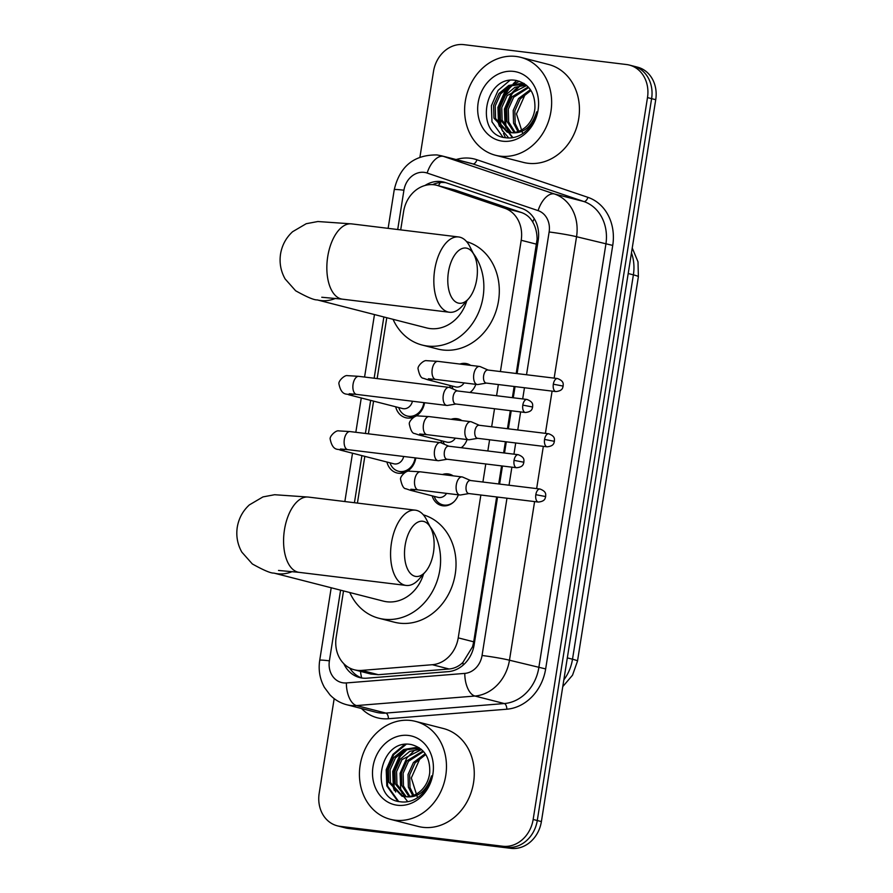 <?xml version="1.0" encoding="UTF-8"?>
<svg xmlns="http://www.w3.org/2000/svg" width="893" height="893" viewBox="0 0 893 893"><rect width="100%" height="100%" fill="white"/><g stroke="black" fill="none" stroke-linecap="round" stroke-linejoin="round"><path stroke-width="1.34" d="M442.403 474.529A16.174 13.763 104.4 0 1 447.985 473.904A16.174 13.763 104.4 0 1 449.48 474.183A16.174 13.763 104.4 0 1 453.164 475.846M458.332 494.811A16.174 13.763 104.4 0 1 442.939 505.806A16.174 13.763 104.4 0 1 441.455 505.527A16.174 13.763 104.4 0 1 432.179 495.849M451.155 419.286A16.174 13.763 104.4 0 1 456.736 418.661A16.174 13.763 104.4 0 1 458.232 418.94A16.174 13.763 104.4 0 1 461.915 420.603M467.084 439.579A16.174 13.763 104.4 0 1 461.324 447.739M459.906 364.054A16.174 13.763 104.4 0 1 465.487 363.429A16.174 13.763 104.4 0 1 466.972 363.708A16.174 13.763 104.4 0 1 470.667 365.371M475.835 384.336A16.174 13.763 104.4 0 1 470.064 392.496M415.803 457.953A17.213 14.645 104.4 0 1 398.535 473.257A17.213 14.645 104.4 0 1 396.95 472.966A17.213 14.645 104.4 0 1 386.926 462.027M424.555 402.721A17.213 14.645 104.4 0 1 407.286 418.024A17.213 14.645 104.4 0 1 405.701 417.723A17.213 14.645 104.4 0 1 395.677 406.784M516.21 373.486L537.095 239.257C537.05 232.66 535.577 226.889 532.674 221.933C530.074 217.379 526.312 214.231 521.378 212.501L455.14 190.064L436.811 185.297A30.34 25.808 -75.6 0 0 434.02 184.773A30.34 25.808 -75.6 0 0 403.603 211.552L400.7 229.881M500.415 371.555L521.199 240.273A30.34 25.808 -75.6 0 0 504.645 208.214L438.407 185.777A30.34 25.808 -75.6 0 0 436.811 185.297M343.515 590.92L336.17 637.267A30.34 25.808 -75.6 0 0 354.331 669.795L370.796 674.014L378.375 674.695L449.079 669.002C454.37 668.5 458.98 666.301 462.909 662.405L472.564 646.711L473.703 641.821L496.653 496.954M498.707 483.961L501.576 465.9M503.63 452.907L505.405 441.711M507.458 428.718L510.316 410.657M512.381 397.675L514.145 386.479M354.331 669.795A30.34 25.808 -75.6 0 0 361.643 670.409L432.346 664.716A30.34 25.808 -75.6 0 0 458.232 637.859L480.858 495.023M482.912 482.03L485.77 463.969M487.835 450.976L489.598 439.78M491.663 426.787L494.521 408.726M496.575 395.744L498.35 384.548M386.781 317.718L377.147 378.587M373.575 401.124L368.396 433.819M364.824 456.368L357.423 503.083M450.652 387.975A16.174 13.763 104.4 0 1 449.681 385.374M441.912 443.207A16.174 13.763 104.4 0 1 440.93 440.606M419.956 157.023L433.507 71.418A30.34 25.808 104.4 0 1 463.925 44.65L626.551 64.542A30.34 25.808 104.4 0 1 629.342 65.066A30.34 25.808 104.4 0 1 647.492 97.594L533.154 819.473A30.34 25.808 104.4 0 1 502.737 846.24L340.121 826.349L344.24 827.409A30.34 25.808 104.4 0 1 341.45 826.885A30.34 25.808 104.4 0 0 344.24 827.409L506.856 847.301L348.348 828.458A30.34 25.808 104.4 0 1 345.569 827.934L337.331 825.824A30.34 25.808 104.4 0 1 319.181 793.297L334.172 698.627M533.154 819.473L537.273 820.522A30.34 25.808 104.4 0 1 506.856 847.301A30.34 25.808 104.4 0 0 537.273 820.522L651.611 98.643L537.273 820.522L541.392 821.582A30.34 25.808 104.4 0 1 510.975 848.35L348.348 828.458M629.342 65.066L633.461 66.115A30.34 25.808 104.4 0 1 651.611 98.643A30.34 25.808 104.4 0 0 633.461 66.115L637.58 67.176A30.34 25.808 104.4 0 1 655.73 99.703L541.392 821.582M517.103 373.598L538.2 240.407A30.34 25.808 -75.6 0 0 521.646 208.359L445.462 182.552A30.34 25.808 -75.6 0 0 443.866 182.083A30.34 25.808 -75.6 0 0 441.075 181.558A30.34 25.808 -75.6 0 0 424.945 185.51M432.558 184.65A30.34 25.808 104.4 0 1 445.194 182.607A30.34 25.808 104.4 0 1 445.931 182.708M340.121 826.349A30.34 25.808 104.4 0 1 337.331 825.824M343.838 663.722A30.34 25.808 -75.6 0 0 359.645 677.564A30.34 25.808 -75.6 0 0 366.967 678.178L448.275 671.636A30.34 25.808 -75.6 0 0 474.15 644.768L497.546 497.066M499.611 484.073L502.469 466.012M504.523 453.019L506.298 441.823M508.351 428.83L511.22 410.769M513.274 397.776L515.049 386.591M361.732 677.988A30.34 25.808 104.4 0 1 349.71 668.031M500.225 156.152A50.555 43.02 104.4 0 1 495.582 155.282A50.555 43.02 104.4 0 1 465.833 98.342A50.555 43.02 104.4 0 1 516.02 56.449A50.555 43.02 104.4 0 1 520.675 57.319A50.555 43.02 104.4 0 1 550.423 114.271A50.555 43.02 104.4 0 1 500.225 156.152M520.675 57.319L548.469 64.441A50.555 43.02 104.4 0 1 578.217 121.392A50.555 43.02 104.4 0 1 528.031 163.274A50.555 43.02 104.4 0 1 523.376 162.403L495.582 155.282M523.901 132.834C530.487 127.599 534.751 120.6 536.693 111.837C531.726 127.063 523.175 134.006 511.053 132.677A25.283 21.51 104.4 0 0 534.896 108.466C535.42 93.352 529.303 84.042 516.534 80.526C483.861 73.84 474.183 135.144 505.326 137.689C511.845 138.683 518.04 137.064 523.901 132.834M513.654 71.407A35.396 30.116 104.4 0 1 538.088 109.962A35.396 30.116 104.4 0 1 502.603 141.194A35.396 30.116 104.4 0 1 478.168 102.639A35.396 30.116 104.4 0 1 513.654 71.407M523.811 84.243L510.428 85.862L500.605 93.888L495.224 105.865L495.57 118.535L508.005 132.343M526.423 85.226L520.563 83.551L508.798 85.438L498.975 93.464L493.583 105.441L493.941 118.122L507.191 132.153L511.053 132.677M526.714 85.482L507.146 95.562L501.754 107.54L502.112 120.209L511.421 132.689M526.2 85.125L514.87 87.335L505.505 95.138L500.125 107.115L500.471 119.796L510.55 132.655M528.745 87.525L513.676 97.237L508.296 109.214L508.642 121.883L515.082 132.365M528.209 86.934L512.046 96.812L506.666 108.79L507.012 121.47L514.145 132.51M530.967 90.483L520.217 98.911L514.837 110.888L515.183 123.558L518.956 131.226M530.409 89.657L518.587 98.487L513.196 110.464L513.542 123.145L517.973 131.595M522.751 133.738L516.478 113.924L525.553 93.564M523.8 83.317L522.572 83.909M522.405 83.998L519.626 85.639M517.136 87.458L511.176 93.709L504.456 109.013L505.047 125.21L506.007 128.045M507.057 130.389L512.426 137.723M510.606 85.784L504.634 92.035L497.914 107.339L498.506 123.535L499.477 126.371M509.814 80.403L498.093 90.36L491.384 105.664L491.976 121.861L502.915 137.142M524.336 83.663L523.398 84.121M523.343 84.143L521.278 85.315M519.358 86.588L511.99 93.921L505.271 109.225L505.862 125.422L507.414 129.63M508.229 131.293L508.921 132.499M508.988 132.622L512.939 137.634M519.447 81.274L514.736 83.641M512.828 84.913L505.449 92.247L498.74 107.551L499.332 123.747L500.873 127.956M501.699 129.619L508.753 137.991M395.052 820.198A50.555 43.02 104.4 0 1 390.408 819.327A50.555 43.02 104.4 0 1 360.649 762.388A50.555 43.02 104.4 0 1 410.847 720.495A50.555 43.02 104.4 0 1 415.502 721.377A50.555 43.02 104.4 0 1 445.25 778.316A50.555 43.02 104.4 0 1 395.052 820.198M415.502 721.377L443.296 728.487A50.555 43.02 104.4 0 1 473.044 785.438A50.555 43.02 104.4 0 1 422.847 827.32A50.555 43.02 104.4 0 1 418.203 826.449L390.408 819.327M418.728 796.891C425.314 791.644 429.578 784.646 431.509 775.894C426.553 791.109 418.002 798.052 405.88 796.723A25.283 21.51 104.4 0 0 429.723 772.512C430.247 757.409 424.13 748.088 411.36 744.572C378.688 737.886 368.999 799.19 400.153 801.735C406.672 802.729 412.867 801.11 418.728 796.891M408.481 735.452A35.396 30.116 104.4 0 1 432.904 774.019A35.396 30.116 104.4 0 1 397.43 805.252A35.396 30.116 104.4 0 1 372.995 766.685A35.396 30.116 104.4 0 1 408.481 735.452M418.638 748.289L405.255 749.908L395.432 757.934L390.051 769.911L390.397 782.581L402.832 796.389M421.239 749.272L415.39 747.597L403.625 749.495L393.802 757.521L388.41 769.487L388.756 782.168L402.006 796.21L405.88 796.723M421.541 749.54L401.973 759.608L396.581 771.585L396.927 784.255L406.248 796.735M421.027 749.182L409.697 751.381L400.332 759.195L394.952 771.161L395.298 783.842L405.366 796.712M423.572 751.571L408.503 761.283L403.123 773.26L403.469 785.929L409.909 796.411M423.025 750.98L406.873 760.869L401.482 772.836L401.839 785.516L408.972 796.556M425.794 754.529L415.044 762.957L409.653 774.934L410.01 787.604L413.783 795.283M425.235 753.703L413.414 762.544L408.023 774.51L408.369 787.191L412.789 795.652M417.578 797.784L411.305 777.97L420.38 757.61M405.433 749.83L399.461 756.081L392.741 771.385L393.333 787.581L394.304 790.417M404.629 744.461L392.92 754.406L386.211 769.71L386.803 785.907L397.742 801.188M419.163 747.709L418.225 748.167M418.17 748.2L416.105 749.361M414.185 750.633L406.817 757.967L400.097 773.271L400.689 789.468L402.241 793.676M403.056 795.339L403.748 796.556M403.815 796.668L407.766 801.691M407.654 748.959L400.276 756.293L393.556 771.597L394.159 787.793L395.699 792.002M406.215 744.293L393.735 754.618L387.026 769.922L387.618 786.119L398.579 801.412M448.431 272.03A27.806 14.522 97 0 0 452.829 299.188A27.806 14.522 97 0 0 468.747 298.552A27.806 14.522 97 0 0 476.739 279.286A27.806 14.522 97 0 0 474.083 254.918A27.806 14.522 97 0 0 459.761 249.75A27.806 14.522 97 0 0 448.431 272.03M468.747 298.552L462.429 305.83A37.919 19.802 -83 0 1 449.425 312.249A37.919 19.802 -83 0 1 434.724 269.664A37.919 19.802 -83 0 1 458.634 236.969A37.919 19.802 -83 0 1 469.707 246.323L474.083 254.918M321.781 297.257L342.432 299.166A37.919 19.802 97 0 1 327.731 256.581A37.919 19.802 97 0 1 351.641 223.886L317.875 221.52L306.232 223.708L292.603 231.711C286.05 237.761 282.032 245.195 280.547 254.014C279.241 262.855 280.759 271.171 285.124 278.94L295.616 290.761C306.913 297.068 314.102 300.115 317.16 299.892L426.586 327.91A37.919 32.26 -75.6 0 0 430.069 328.568A37.919 32.26 -75.6 0 0 466.805 300.785M473.312 253.4A55.612 47.318 104.4 0 1 477.096 315.675A55.612 47.318 104.4 0 1 427.312 346.015A55.612 47.318 104.4 0 1 422.199 345.055A55.612 47.318 104.4 0 1 393.054 319.326M466.615 241.635A55.612 47.318 104.4 0 1 497.792 304.725A55.612 47.318 104.4 0 1 442.749 349.978A55.612 47.318 104.4 0 1 437.637 349.007L422.199 345.055M405.154 545.221A27.806 14.522 97 0 0 409.552 572.38A27.806 14.522 97 0 0 425.47 571.754A27.806 14.522 97 0 0 433.473 552.477A27.806 14.522 97 0 0 430.817 528.109A27.806 14.522 97 0 0 416.484 522.952A27.806 14.522 97 0 0 405.154 545.221M425.47 571.754L419.152 579.032A37.919 19.802 -83 0 1 406.148 585.44A37.919 19.802 -83 0 1 391.458 542.866A37.919 19.802 -83 0 1 415.357 510.171A37.919 19.802 -83 0 1 426.43 519.525L430.817 528.109M278.516 570.448L299.166 572.357A37.919 19.802 97 0 1 284.465 529.772A37.919 19.802 97 0 1 308.364 497.077L274.597 494.722L262.966 496.91L249.337 504.913C242.784 510.952 238.766 518.386 237.27 527.205C235.964 536.057 237.493 544.362 241.847 552.142L252.339 563.963C263.647 570.27 270.825 573.306 273.883 573.083L383.32 601.112A37.919 32.26 -75.6 0 0 386.803 601.77A37.919 32.26 -75.6 0 0 423.539 573.987M430.046 526.602A55.612 47.318 104.4 0 1 433.831 588.878A55.612 47.318 104.4 0 1 384.035 619.217A55.612 47.318 104.4 0 1 378.922 618.257A55.612 47.318 104.4 0 1 349.788 592.528M423.349 514.837A55.612 47.318 104.4 0 1 454.515 577.916A55.612 47.318 104.4 0 1 399.484 623.169A55.612 47.318 104.4 0 1 394.371 622.209L378.922 618.257M398.736 407.576A15.17 12.904 -75.6 0 0 407.241 416.015A15.17 12.904 -75.6 0 0 408.626 416.272A15.17 12.904 -75.6 0 0 423.874 402.643M349.219 393.746L356.597 394.405A9.097 4.755 97 0 1 352.992 384.76A9.097 4.755 97 0 1 353.07 384.191A9.097 4.755 97 0 1 358.807 376.344L347.399 375.64C344.676 374.803 338 381.177 338.96 384.001C341.572 396.715 347.701 393.277 348.616 394.739L402.564 408.548A9.097 7.747 -75.6 0 0 403.402 408.704A9.097 7.747 -75.6 0 0 412.421 401.236M457.54 390.967L449.726 387.573A9.097 4.755 97 0 0 449.335 387.439A9.097 4.755 97 0 0 449.023 387.372A9.097 4.755 97 0 0 443.285 395.219A9.097 4.755 97 0 0 446.5 405.377A9.097 4.755 97 0 0 446.813 405.444A9.097 4.755 97 0 0 447.549 405.422L455.943 404.016M457.506 390.978A6.575 3.438 97 0 0 457.272 390.933A6.575 3.438 97 0 0 453.131 396.604A6.575 3.438 97 0 0 455.452 403.937A6.575 3.438 97 0 0 455.676 403.982L525.352 412.499C532.719 411.695 532.072 408.213 532.641 407.007L522.807 405.121A6.575 3.438 97 0 0 525.352 412.499M389.995 462.808A15.17 12.904 -75.6 0 0 398.49 471.247A15.17 12.904 -75.6 0 0 399.885 471.515A15.17 12.904 -75.6 0 0 415.122 457.875M340.467 448.989L347.846 449.648A9.097 4.755 97 0 1 344.24 439.992A9.097 4.755 97 0 1 344.318 439.423A9.097 4.755 97 0 1 350.056 431.576L338.659 430.884C335.935 430.046 329.249 436.409 330.209 439.233C332.821 451.958 338.96 448.52 339.876 449.972L393.813 463.791A9.097 7.747 -75.6 0 0 394.65 463.947A9.097 7.747 -75.6 0 0 403.669 456.479M448.788 446.199L440.986 442.805A9.097 4.755 97 0 0 440.584 442.671A9.097 4.755 97 0 0 440.271 442.615A9.097 4.755 97 0 0 434.534 450.463A9.097 4.755 97 0 0 437.749 460.621A9.097 4.755 97 0 0 438.061 460.676A9.097 4.755 97 0 0 438.798 460.665L447.192 459.248M448.755 446.21A6.575 3.438 97 0 0 448.52 446.165A6.575 3.438 97 0 0 444.379 451.836A6.575 3.438 97 0 0 446.701 459.169A6.575 3.438 97 0 0 446.924 459.214L516.601 467.742C523.968 466.939 523.32 463.445 523.89 462.239L514.055 460.353A6.575 3.438 97 0 0 516.601 467.742M468.155 365.058A15.17 12.904 -75.6 0 0 467.753 364.947A15.17 12.904 -75.6 0 0 466.358 364.69A15.17 12.904 -75.6 0 0 464.516 364.612M451.735 385.899A15.17 12.904 -75.6 0 0 453.22 389.091M432.804 379.101A9.097 7.747 -75.6 0 1 428.595 379.916A9.097 7.747 -75.6 0 1 427.758 379.759L455.553 386.881A9.097 7.747 -75.6 0 0 456.39 387.037A9.097 7.747 -75.6 0 0 464.081 382.896M488.058 370.037L480.255 366.643A9.097 4.755 97 0 0 479.865 366.51A9.097 4.755 97 0 0 479.541 366.454A9.097 4.755 97 0 0 473.803 374.301A9.097 4.755 97 0 0 477.018 384.459A9.097 4.755 97 0 0 477.331 384.526A9.097 4.755 97 0 0 478.068 384.503L486.462 383.086M488.024 370.048A6.575 3.438 97 0 0 487.801 370.015A6.575 3.438 97 0 0 483.649 375.674A6.575 3.438 97 0 0 485.971 383.019A6.575 3.438 97 0 0 486.205 383.064L555.87 391.58C563.237 390.777 562.59 387.283 563.159 386.089L553.325 384.202A6.575 3.438 97 0 0 555.87 391.58M469.908 392.474A15.17 12.904 -75.6 0 0 471.649 391.101M459.404 420.302A15.17 12.904 -75.6 0 0 459.002 420.19A15.17 12.904 -75.6 0 0 457.607 419.922A15.17 12.904 -75.6 0 0 455.765 419.855M442.984 441.131A15.17 12.904 -75.6 0 0 444.48 444.323M424.063 434.333A9.097 7.747 -75.6 0 1 419.844 435.159A9.097 7.747 -75.6 0 1 419.007 434.991L446.801 442.113A9.097 7.747 -75.6 0 0 447.639 442.269A9.097 7.747 -75.6 0 0 455.33 438.139M479.307 425.28L471.504 421.887A9.097 4.755 97 0 0 471.113 421.753A9.097 4.755 97 0 0 470.801 421.697A9.097 4.755 97 0 0 465.063 429.533A9.097 4.755 97 0 0 468.267 439.702A9.097 4.755 97 0 0 468.591 439.758A9.097 4.755 97 0 0 469.316 439.736L477.71 438.329M479.273 425.291A6.575 3.438 97 0 0 479.05 425.247A6.575 3.438 97 0 0 474.909 430.917A6.575 3.438 97 0 0 477.219 438.251A6.575 3.438 97 0 0 477.454 438.296L547.119 446.813C554.497 446.009 553.85 442.526 554.408 441.321L544.574 439.434A6.575 3.438 97 0 0 547.119 446.813M461.156 447.717A15.17 12.904 -75.6 0 0 462.909 446.333M450.652 475.534A15.17 12.904 -75.6 0 0 450.251 475.422A15.17 12.904 -75.6 0 0 448.866 475.165A15.17 12.904 -75.6 0 0 447.025 475.087M434.232 496.374A15.17 12.904 -75.6 0 0 442.727 504.813A15.17 12.904 -75.6 0 0 444.122 505.081A15.17 12.904 -75.6 0 0 454.157 501.576M415.312 489.576A9.097 7.747 -75.6 0 1 411.104 490.391A9.097 7.747 -75.6 0 1 410.267 490.235L438.061 497.356A9.097 7.747 -75.6 0 0 438.898 497.513A9.097 7.747 -75.6 0 0 446.578 493.371M470.566 480.512L462.753 477.119A9.097 4.755 97 0 0 462.362 476.985A9.097 4.755 97 0 0 462.049 476.929A9.097 4.755 97 0 0 456.312 484.776A9.097 4.755 97 0 0 459.515 494.934A9.097 4.755 97 0 0 459.839 495.001A9.097 4.755 97 0 0 460.576 494.979L468.97 493.561M470.533 480.523A6.575 3.438 97 0 0 470.298 480.49A6.575 3.438 97 0 0 466.157 486.149A6.575 3.438 97 0 0 468.479 493.494A6.575 3.438 97 0 0 468.702 493.539L538.379 502.056C545.746 501.252 545.098 497.758 545.668 496.564L535.822 494.677A6.575 3.438 97 0 0 538.379 502.056M455.14 190.064L438.407 185.777M361.665 677.966A30.34 15.304 -94.6 0 1 360.471 671.369M538.345 239.413A30.34 1.753 -171 0 0 537.095 239.257M532.674 221.933A30.34 15.907 -71.3 0 1 534.26 218.718M473.759 646.856A30.34 1.753 -171 0 0 472.564 646.711M438.452 185.722A30.34 15.907 -71.3 0 1 440.361 182.54M463.255 665.028A30.34 15.304 -94.6 0 1 462.909 662.405M521.378 212.501L504.645 208.214M536.682 244.236L521.199 240.273M473.703 641.821L458.232 637.859M449.079 669.002L432.346 664.716M378.375 674.695L361.643 670.409M577.503 661.088A35.396 2.043 -171 0 0 572.502 659.213L633.383 274.854A35.396 2.043 9 0 1 638.372 276.718L577.503 661.088L572.525 675.186L562.769 686.617M563.84 679.863A40.442 34.414 -75.6 0 0 572.502 659.213L567.323 657.884M628.192 273.526L633.383 274.854A40.442 34.414 -75.6 0 0 631.463 252.909M655.73 99.703L647.492 97.594M510.975 848.35L502.737 846.24M526.524 374.747L549.128 231.99A20.226 17.201 -75.6 0 0 538.099 210.625L427.133 173.041A20.226 17.201 -75.6 0 0 424.208 172.371A20.226 17.201 -75.6 0 0 403.926 190.22L397.709 229.523M427.133 173.041A20.226 10.604 -71.3 0 1 443.508 156.398A40.442 34.414 104.4 0 0 441.376 155.773L436.956 154.936C414.028 154.712 399.785 166.299 394.248 189.696A20.226 1.161 9 0 1 403.926 190.22M340.59 590.161L329.394 660.831A20.226 17.201 -75.6 0 0 343.347 682.866A20.226 17.201 -75.6 0 0 346.372 682.933L464.795 673.4A20.226 17.201 -75.6 0 0 482.053 655.495L506.967 498.216M534.594 501.587L509.468 660.217A40.442 34.414 104.4 0 1 474.953 696.038L356.53 705.57A40.442 34.414 104.4 0 1 350.491 705.448A40.442 34.414 104.4 0 1 346.774 704.744L376.109 712.268A40.442 34.414 -75.6 0 0 379.826 712.96A40.442 34.414 -75.6 0 0 385.865 713.083L504.299 703.55A40.442 34.414 -75.6 0 0 538.803 667.741L605.878 244.236A40.442 34.414 -75.6 0 0 583.81 201.505L472.855 163.91A40.442 34.414 -75.6 0 0 470.723 163.285L441.376 155.773M456.111 159.546A45.498 38.712 104.4 0 1 470.365 158.251A45.498 38.712 104.4 0 1 476.94 159.758L587.907 197.342A45.498 38.712 104.4 0 1 612.732 245.419L545.656 668.924A45.498 38.712 104.4 0 1 506.833 709.209L388.41 718.742A5.057 2.545 85.4 0 0 385.865 713.083L356.53 705.57A20.226 10.203 -94.6 0 1 346.372 682.933M388.41 718.742A45.498 38.712 104.4 0 1 361.498 708.517M476.94 159.758A5.057 2.657 108.7 0 1 472.855 163.91L443.508 156.398L554.475 193.982L583.81 201.505A5.057 2.657 108.7 0 0 587.907 197.342M538.099 210.625A20.226 10.604 -71.3 0 1 554.475 193.982A40.442 34.414 104.4 0 1 576.543 236.723L612.732 245.419M464.795 673.4A20.226 10.203 -94.6 0 0 474.953 696.038L504.299 703.55A5.057 2.545 85.4 0 1 506.833 709.209M482.053 655.495A20.226 1.161 9 0 1 509.468 660.217L545.656 668.924M549.128 231.99A20.226 1.161 9 0 1 576.543 236.723L554.151 378.13M552.086 391.112L545.4 433.362M543.335 446.355L536.648 488.605M383.856 316.97L374.156 378.219M370.651 400.377L365.404 433.462M361.899 455.609L354.432 502.714M509.021 485.223L511.879 467.162M513.944 454.169L515.707 442.973M517.773 429.979L520.63 411.919M522.684 398.937L524.459 387.741M331.203 587.761L319.716 660.307A20.226 1.161 9 0 1 329.394 660.831M505.594 137.734A41.458 35.273 104.4 0 1 503.485 133.403M502.692 131.327A41.458 35.273 104.4 0 1 502.246 129.987M501.933 128.949A41.458 35.273 104.4 0 1 500.303 119.16M504.846 96.064A41.458 35.273 104.4 0 1 510.963 86.364M513.118 83.942A41.458 35.273 104.4 0 1 516.757 80.571M317.16 299.892A37.919 32.26 -75.6 0 0 320.643 300.539A37.919 32.26 -75.6 0 0 335.578 298.362M273.883 573.083A37.919 32.26 -75.6 0 0 277.377 573.741A37.919 32.26 -75.6 0 0 292.312 571.565M532.641 407.007C532.462 405.355 534.137 402.241 526.948 399.45A6.575 3.438 97 0 0 522.807 405.121M348.616 394.739A9.097 7.747 -75.6 0 0 349.453 394.896A9.097 7.747 -75.6 0 0 353.673 394.07M523.89 462.239C523.711 460.598 525.385 457.473 518.197 454.693A6.575 3.438 97 0 0 514.055 460.353M339.876 449.972A9.097 7.747 -75.6 0 0 340.713 450.128A9.097 7.747 -75.6 0 0 344.921 449.313M563.159 386.089C562.981 384.436 564.655 381.311 557.466 378.532A6.575 3.438 97 0 0 553.325 384.202M427.758 379.759L423.416 378.286C421.183 378.286 419.409 375.194 418.103 369.021C417.131 366.197 423.818 359.834 426.541 360.672L437.95 361.364A9.097 4.755 97 0 0 432.212 369.211A9.097 4.755 97 0 0 432.134 369.78A9.097 4.755 97 0 0 435.739 379.436L477.331 384.526M554.408 441.321C554.229 439.68 555.915 436.554 548.715 433.764A6.575 3.438 97 0 0 544.574 439.434M419.007 434.991L414.665 433.529C412.432 433.518 410.657 430.437 409.351 424.264C408.38 421.429 415.066 415.066 417.79 415.904L429.198 416.607A9.097 4.755 97 0 0 423.461 424.454A9.097 4.755 97 0 0 423.382 425.012A9.097 4.755 97 0 0 426.988 434.668L468.591 439.758M545.668 496.564C545.478 494.912 547.163 491.786 539.975 489.007A6.575 3.438 97 0 0 535.822 494.677M410.267 490.235L405.924 488.761C403.681 488.761 401.906 485.669 400.6 479.496C399.64 476.672 406.315 470.31 409.05 471.147L420.447 471.839A9.097 4.755 97 0 0 414.709 479.686A9.097 4.755 97 0 0 414.631 480.255A9.097 4.755 97 0 0 418.237 489.911L459.839 495.001M638.372 276.718L638.004 261.839L632.244 247.975M319.716 660.307C318.243 669.996 319.817 679.037 324.427 687.42L329.952 694.854C334.652 699.744 340.266 703.037 346.774 704.744M394.248 189.696L388.131 228.351M374.468 314.57L364.578 377.047M361.263 397.977L355.827 432.29M352.512 453.209L344.854 501.542M342.432 299.166L449.425 312.249M351.641 223.886L458.634 236.969M299.166 572.357L406.148 585.44M308.364 497.077L415.357 510.171M407.241 416.015L412.912 417.466M356.597 394.405L446.813 405.444M358.807 376.344L449.023 387.372M526.948 399.45L457.272 390.933M398.49 471.247L404.161 472.698M347.846 449.648L438.061 460.676M350.056 431.576L440.271 442.615M518.197 454.693L448.52 446.165M435.739 379.436L428.372 378.766M437.95 361.364L479.541 366.454M557.466 378.532L487.801 370.015M426.988 434.668L419.621 434.009M429.198 416.607L470.801 421.697M548.715 433.764L479.05 425.247M442.727 504.813L446.344 505.739M418.237 489.911L410.869 489.241M420.447 471.839L462.049 476.929M539.975 489.007L470.298 480.49"/></g></svg>
